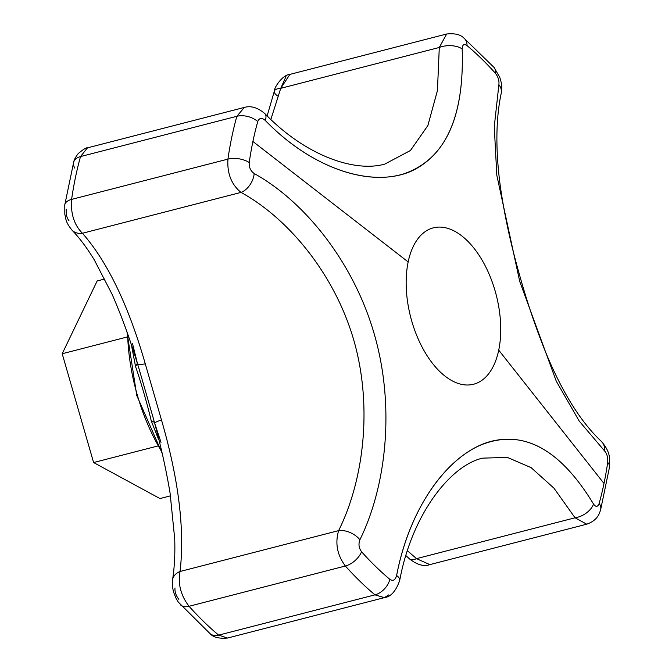 <?xml version="1.0" encoding="UTF-8"?>
<svg xmlns="http://www.w3.org/2000/svg" width="672" height="672" viewBox="0 0 672 672"><rect width="100%" height="100%" fill="white"/><g stroke="black" fill="none" stroke-linecap="round" stroke-linejoin="round"><path stroke-width="1.01" d="M127.588 333.715A140.969 77.146 75.6 0 0 161.809 451.794A140.969 77.146 -104.4 0 1 127.588 333.715M158.147 438.388A143.716 78.649 75.6 0 0 158.945 439.942A143.716 78.649 75.6 0 1 158.147 438.388L151.192 420.739L158.147 438.388A16.363 5.191 -27.1 0 1 158.567 438.413A16.363 5.191 -27.1 0 0 158.147 438.388M131.746 345.912A143.716 78.649 75.6 0 0 131.88 347.382L135.551 366.542C140.339 380.016 148.21 407.266 151.192 420.739L154.4 422.344L151.192 420.739C148.21 407.266 140.339 380.016 135.551 366.542L131.88 347.382A16.363 3.83 174.6 0 0 132.182 347.231A16.363 3.83 174.6 0 1 131.88 347.382A143.716 78.649 75.6 0 1 131.746 345.912M270.858 119.465L280.745 88.318A16.363 5.72 -166.3 0 0 274.352 91.157A16.363 5.72 13.7 0 1 280.745 88.318L270.858 119.465M180.314 604.657A16.363 9.408 -41.8 0 0 180.34 604.691A16.363 9.408 -41.8 0 0 189.042 606.287C180.726 595.358 177.727 583.758 180.062 571.486L338.621 530.628C334.942 543.245 337.193 555.03 345.374 566.009A327.222 179.071 75.6 0 0 374.984 594.854L218.652 635.132A327.222 179.071 -104.4 0 1 189.042 606.287L345.374 566.009A16.363 9.408 -41.8 0 0 361.553 551.762C358.848 548.066 358.294 544.068 359.898 539.776C386.602 485.461 395.035 406.014 374.388 334.547C353.909 262.651 304.853 201.558 254.184 173.527A16.363 10.214 119.2 0 1 240.996 192.402A16.363 10.214 -60.8 0 0 254.184 173.527C250.606 170.982 248.951 167.32 249.211 162.54A313.009 171.293 -104.4 0 1 252.907 141.498A313.009 171.293 75.6 0 0 249.211 162.54A16.363 8.308 -171.8 0 0 227.934 159.121C227.035 173.401 231.395 184.498 240.996 192.402L82.438 233.26C74.18 224.994 70.568 213.713 71.602 199.399L227.934 159.121C227.035 173.401 231.395 184.498 240.996 192.402L82.438 233.26C74.18 224.994 70.568 213.713 71.602 199.399A16.363 8.308 -171.8 0 0 64.772 204.901L73.693 162.145A16.363 9.954 15.6 0 1 80.522 156.568L236.855 116.29A327.222 179.071 75.6 0 0 227.934 159.121L71.602 199.399A327.222 179.071 -104.4 0 1 80.522 156.568L236.855 116.29L244.348 107.428L236.855 116.29A16.363 9.954 15.6 0 1 257.754 121.565A313.009 171.293 75.6 0 0 252.907 141.498L408.164 261.937A80.741 44.184 75.6 0 0 439.799 371.54A80.741 44.184 75.6 0 0 498.725 350.154L604.002 483.47A313.009 171.293 -104.4 0 1 599.155 503.404C597.769 507.083 595.888 507.301 593.536 504.067A16.363 9.71 148.9 0 1 575.047 517.793L416.497 558.642L429.862 564.614L416.497 558.642A16.363 6.871 133 0 1 409.517 558.911A16.363 6.871 -47 0 0 416.497 558.642L407.45 550.746L416.497 558.642L575.047 517.793L586.748 524.194C598.214 520.237 599.668 512.408 600.592 509.88A16.363 9.954 -164.4 0 0 599.155 503.404C597.769 507.083 595.888 507.301 593.536 504.067C559.826 448.484 522.614 428.66 481.883 444.578C444.284 459.925 409.181 510.166 396.614 575.534C395.287 580.104 393.053 581.381 389.886 579.356A313.009 171.293 -104.4 0 1 361.553 551.762C358.848 548.066 358.294 544.068 359.898 539.776C386.602 485.461 395.035 406.014 374.388 334.547C353.909 262.651 304.853 201.558 254.184 173.527C250.606 170.982 248.951 167.32 249.211 162.54A16.363 8.308 -171.8 0 0 227.934 159.121A327.222 179.071 -104.4 0 1 236.855 116.29A16.363 9.954 15.6 0 1 257.754 121.565C259.258 117.852 261.761 117.474 265.247 120.422C313.303 170.15 373.565 188.336 411.995 170.864C447.569 153.611 464.293 112.972 462.168 48.955C462.361 44.671 463.974 43.554 467.023 45.612A313.009 171.293 -104.4 0 1 495.356 73.206C498.179 76.868 499.355 80.707 498.884 84.714L494.264 126.706L496.81 175.157L519.683 281.299L556.265 381.184L579.222 421.075L604.598 450.962A16.363 12.575 -47.1 0 0 601.348 441.378A16.363 12.575 132.9 0 1 604.598 450.962C607.043 453.793 608.076 457.615 607.698 462.428A313.009 171.293 -104.4 0 1 604.002 483.47L498.725 350.154A80.741 44.184 75.6 0 0 467.09 240.551A80.741 44.184 75.6 0 0 408.164 261.937L252.907 141.498A313.009 171.293 -104.4 0 1 257.754 121.565C259.258 117.852 261.761 117.474 265.247 120.422A16.363 7.358 -44.8 0 0 264.869 113.635A16.363 7.358 135.2 0 1 265.247 120.422C310.153 166.69 365.543 186.043 404.082 173.754C445.091 159.424 464.453 117.818 462.168 48.955A16.363 8.551 178.1 0 0 439.295 47.468L280.745 88.318L289.918 74.382C282.047 74.844 273.563 88.763 274.344 91.174L267.137 115.895M174.972 587.95C174.72 591.914 176.014 595.72 178.861 599.382M66.242 209.202C65.839 214.024 66.763 217.879 68.998 220.769M493.853 67.234A16.363 9.408 138.2 0 1 495.356 73.206C498.179 76.868 499.355 80.707 498.884 84.714A16.363 11.735 12.1 0 1 501.236 93.19A16.363 11.735 -167.9 0 0 498.884 84.714L494.264 126.706L496.81 175.157L519.683 281.299L556.265 381.184L579.222 421.075L604.598 450.962C607.043 453.793 608.076 457.615 607.698 462.428A16.363 8.308 8.2 0 1 609.512 467.124L600.6 509.88A16.363 9.954 -164.4 0 1 600.583 509.93M498.725 350.154A80.741 44.184 75.6 0 0 467.09 240.551A80.741 44.184 75.6 0 0 408.164 261.937A80.741 44.184 75.6 0 0 439.799 371.54A80.741 44.184 75.6 0 0 498.725 350.154M600.558 510.006A16.363 9.954 -164.4 0 0 599.155 503.404A313.009 171.293 75.6 0 0 604.002 483.47A313.009 171.293 75.6 0 0 607.698 462.428A16.363 8.308 8.2 0 1 609.487 467.25M180.449 604.808A16.363 9.408 -41.8 0 0 189.042 606.287C180.726 595.358 177.727 583.758 180.062 571.486L338.621 530.628C363.695 480.253 372.834 406.879 353.9 340.553C334.715 273.966 288.271 218.291 240.996 192.402C288.523 218.4 335.118 274.613 354.052 341.09C372.725 406.913 363.712 480.287 338.621 530.628A16.363 9.383 26 0 1 359.898 539.776A16.363 9.383 -154 0 0 338.621 530.628C334.942 543.245 337.193 555.03 345.374 566.009A16.363 9.408 -41.8 0 0 361.553 551.762A313.009 171.293 75.6 0 0 389.886 579.356C393.053 581.381 395.287 580.104 396.614 575.534A16.363 6.199 11.5 0 1 399.722 580.339A16.363 6.199 -168.5 0 0 396.614 575.534C409.945 505.386 449.652 453.054 489.796 441.689C527.604 431.55 562.187 452.34 593.536 504.067A16.363 9.71 -31.1 0 1 575.047 517.793L553.98 488.2L531.191 467.687L507.36 457.388L482.698 458.144L507.284 457.38L531.115 467.636L553.946 488.149L575.047 517.793L586.74 524.194L429.845 564.614C424.015 566.798 417.236 564.9 409.508 558.911L405.922 555.626M210.294 633.83A16.363 10.886 129.9 0 0 218.652 635.132A16.363 10.886 129.9 0 1 210.176 633.738C213.251 637.325 219.047 638.761 227.564 638.039L218.652 635.132A327.222 179.071 75.6 0 1 189.042 606.287L345.374 566.009A327.222 179.071 -104.4 0 0 374.984 594.854L384.308 597.652L227.564 638.039L218.652 635.132L374.984 594.854A16.363 10.886 129.9 0 0 389.886 579.356A16.363 10.886 129.9 0 1 374.984 594.854L384.342 597.643M482.698 458.144C451.29 464.948 412.146 513.215 399.731 580.314C395.976 591.1 390.844 596.879 384.317 597.652L388.71 594.913M161.473 419.958C178.685 479.338 184.884 529.847 180.062 571.486A16.363 12.079 -170.9 0 0 172.544 579.76A16.363 12.079 9.1 0 1 180.062 571.486C184.859 529.654 178.66 479.136 161.465 419.941C156.5 421.655 154.258 422.789 154.728 423.343L161.003 442.352M82.438 233.26C107.528 261.853 128.478 305.382 145.278 363.838L161.465 419.95L145.278 363.846C128.554 305.55 107.612 262.021 82.438 233.26A16.363 12.911 136.1 0 1 71.963 230.118A16.363 12.911 -43.9 0 0 82.438 233.26M137.416 363.577L137.39 363.292C137.449 364.552 140.07 364.736 145.278 363.846C140.07 364.736 137.449 364.552 137.39 363.292L135.551 366.542L137.39 363.292L132.544 343.745M138.902 368.365L153.334 418.362L138.902 368.365M161.465 419.95C156.5 421.655 154.258 422.789 154.728 423.343L154.636 423.217C161.204 447.384 166.354 470.711 170.092 493.206L174.712 538.835C175.199 554.047 174.476 567.714 172.536 579.818L172.301 585.421L173.351 591.503L176.182 598.651L178.282 602.087L210.176 633.738M74.802 168.126A16.363 9.954 15.6 0 1 73.735 161.986A16.363 9.954 15.6 0 1 80.522 156.568A327.222 179.071 75.6 0 0 71.602 199.399A16.363 8.308 -171.8 0 0 64.798 204.75M64.772 204.901A16.363 8.308 -171.8 0 0 64.772 204.918L64.814 214.234C66.184 219.937 65.428 221.752 71.946 230.093M384.77 164.102L410.483 150.469L427.888 125.513L437.438 90.518L439.295 47.468L437.43 90.611L427.837 125.63L410.407 150.536L384.77 164.102C354.606 172.645 305.542 155.66 264.877 113.644C257.754 107.587 250.908 105.521 244.348 107.428L87.461 147.857L80.522 156.568L87.452 147.857C86.428 147.42 83.37 149.302 78.296 153.502C75.583 157.038 74.054 159.919 73.693 162.137M609.512 467.124C609.504 459.707 611.461 453.096 601.348 441.378C581.12 422.386 562.8 393.28 546.403 354.06C535.945 328.474 526.739 301.199 518.784 272.236C510.611 243.424 504.529 215.267 500.531 187.782C497.86 168.588 496.667 150.57 496.936 133.728C497.213 118.726 498.649 105.202 501.245 93.148C502.396 84.722 501.648 84.328 499.842 77.414L493.945 67.334A16.363 9.408 138.2 0 1 495.356 73.206A313.009 171.293 75.6 0 0 467.023 45.612A16.363 10.886 -50.1 0 0 464.108 38.287C460.664 34.566 454.852 33.138 446.653 34.003L439.295 47.468A16.363 8.551 -1.9 0 1 462.168 48.955C462.361 44.671 463.974 43.554 467.023 45.612A16.363 10.886 -50.1 0 0 464.024 38.212M289.909 74.39L446.662 34.003L439.295 47.468L280.745 88.318L285.936 76.642M277.511 95.886A16.363 5.72 13.7 0 1 274.352 91.157M493.945 67.334L464.108 38.287A16.363 10.886 -50.1 0 0 464.083 38.262M104.849 278.972L97.163 280.955L62.202 353.741L127.126 337.008L62.202 353.741L93.601 462.538L157.802 445.998L93.601 462.538L159.97 498.557L170.503 495.844L159.97 498.557L93.601 462.538L62.202 353.741L97.163 280.955L104.849 278.972M126.991 332.018L136.769 395.531L162.17 453.348M71.946 230.101C79.481 237.896 86.923 247.8 94.248 259.804L112.207 294.538C121.355 315.462 129.755 338.478 137.416 363.569L139.188 369.314M154.636 423.226L153.082 417.463"/></g></svg>
